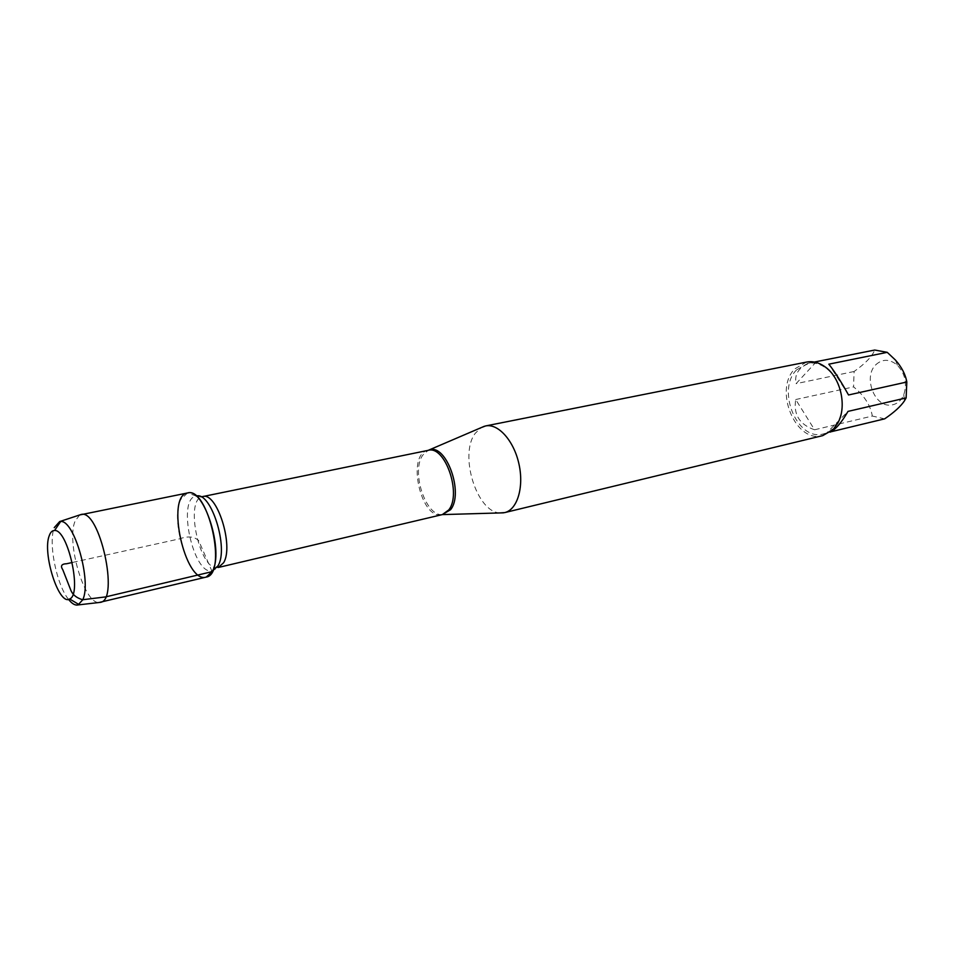 <?xml version="1.0" encoding="UTF-8"?>
<svg xmlns="http://www.w3.org/2000/svg" width="955" height="955" viewBox="0 0 955 955"><rect width="100%" height="100%" fill="white"/><g stroke="black" fill="none" stroke-linecap="round" stroke-linejoin="round"><path stroke-width="0.72" stroke-dasharray="4.78 3.58" d="M499.966 512.931C476.629 512.274 458.866 454.496 475.244 433.319L481.153 427.637M806.521 362.076L794.751 368.928C773.431 389.915 795.682 443.741 822.733 435.623M875.89 364.667C882.539 358.722 889.678 358.889 897.33 365.18C905.185 373.739 907.346 383.552 903.812 394.618C901.054 400.945 896.745 404.431 890.908 405.063C874.291 407.296 862.962 376.592 875.89 364.667M848.529 394.976L828.821 364.177M830.17 432.138L826.851 432.77L848.004 411.39M826.851 432.77L830.862 431.803M814.567 429.774C799.598 424.665 793.318 414.589 795.706 399.536L814.567 429.774L872.321 416.046C870.459 405.23 864.215 395.513 853.579 386.894L854.092 371.495C865.326 363.557 872.202 356.406 874.732 350.043M795.706 399.536L853.579 386.894M884.664 418.839L872.321 416.046M816.382 361.718L796.076 383.671C794.954 378.061 796.172 373.262 799.741 369.275C802.976 365.789 807.715 363.401 813.958 362.124L814.364 362.041M854.092 371.495L796.076 383.671M796.542 369.919C776.057 390.034 797.401 441.699 823.377 433.916C829.465 432.364 834.3 428.341 837.869 421.847C846.846 406.15 840.782 378.681 826.039 368.2C820.07 363.819 813.994 362.196 807.823 363.354L796.542 369.919M187.538 492.971L180.805 499.381C169.465 520.523 189.496 582.825 206.089 577.118M79.695 514.96L75.135 520.976C66.062 541.64 84.1 603.823 98.998 602.51M68.521 599.37C56.56 584.89 48.132 542.726 54.232 527.649M212.153 571.639L198.712 540.661C194.343 536.471 188.016 535.851 179.719 538.811L72.234 562.507M442.308 514.614C425.536 516.464 410.841 471.185 422.826 455.081L428.15 450.366M428.174 450.354C405.959 453.577 420.833 521.024 442.332 514.602M200.813 496.803L196.253 496.063C176.293 498.2 193.686 577.107 212.702 570.648L218.325 567.473C200.168 573.215 183.814 498.999 202.699 496.576M196.253 496.063L187.646 492.947M212.702 570.648L206.196 577.095M897.33 365.18L895.48 360.083M903.812 394.618L904.361 400.981M823.377 433.916L828.737 432.627M807.823 363.354L813.958 362.124M826.039 368.2L825.478 367.126M837.869 421.847L837.81 423.065"/><path stroke-width="1.43" d="M481.153 427.637L485.558 425.954C498.164 423.184 513.921 440.744 518.959 464.023C524.176 487.277 517.264 509.827 504.658 512.608L499.966 512.931M212.153 571.639C224.449 551.942 204.095 487.265 187.646 492.947C165.43 495.49 184.972 584.126 206.196 577.095L212.153 571.639L105.647 596.899L82.631 599.74C76.269 597.878 72.222 594.416 70.491 589.342L62.803 569.765C60.249 565.909 61.526 563.904 66.647 563.737L72.234 562.507M504.658 512.608L822.733 435.623L832.975 429.702L837.81 423.065C847.169 406.699 840.854 378.037 825.478 367.126C819.271 362.566 812.944 360.883 806.521 362.076L485.558 425.954M814.364 362.041L874.732 350.043L887.243 352.335L828.821 364.177C834.431 371.197 841.009 381.463 848.529 394.976L906.808 382.012L906.128 397.913L904.349 400.993C900.661 406.46 894.095 412.405 884.664 418.839L830.862 431.803M887.243 352.335L895.456 360.059C901.723 367.15 905.507 374.467 906.808 382.012M906.128 397.913L848.004 411.39C841.486 422.635 835.541 429.547 830.17 432.138M98.998 602.51L206.089 577.118C227.768 574.552 208.286 486.19 187.538 492.971L79.695 514.96M100.359 602.366L100.466 602.342C119.697 600.05 99.511 508.478 81.103 514.494L80.984 514.518M54.232 527.649L59.676 521.573L60.666 521.502C74.227 519.711 91.823 581.631 82.751 599.788L78.047 604.933C75.159 605.613 71.983 603.751 68.521 599.37M49.326 535.492C41.996 552.873 58.947 606.27 69.667 598.976C82.333 594.535 67.936 529.201 54.578 530.503C52.322 530.431 50.567 532.09 49.326 535.492M428.15 450.366L429.284 449.96C446.164 443.251 464.154 493.222 450.569 509.707L442.308 514.614M448.731 509.958C461.957 493.902 444.935 444.994 428.174 450.354L202.699 496.576C216.821 491.527 234.154 545.974 223.589 562.77L218.325 567.473L442.332 514.602L448.731 509.958M212.702 570.648L218.038 565.766C229.009 548.23 211.007 491.133 196.253 496.063M442.332 514.602L503.536 512.835M428.174 450.354L484.448 426.228M202.699 496.576L200.813 496.803M78.047 604.933L100.466 602.342M59.676 521.573L81.103 514.494M69.667 598.976L78.978 604.575M54.578 530.503L60.666 521.502"/></g></svg>
